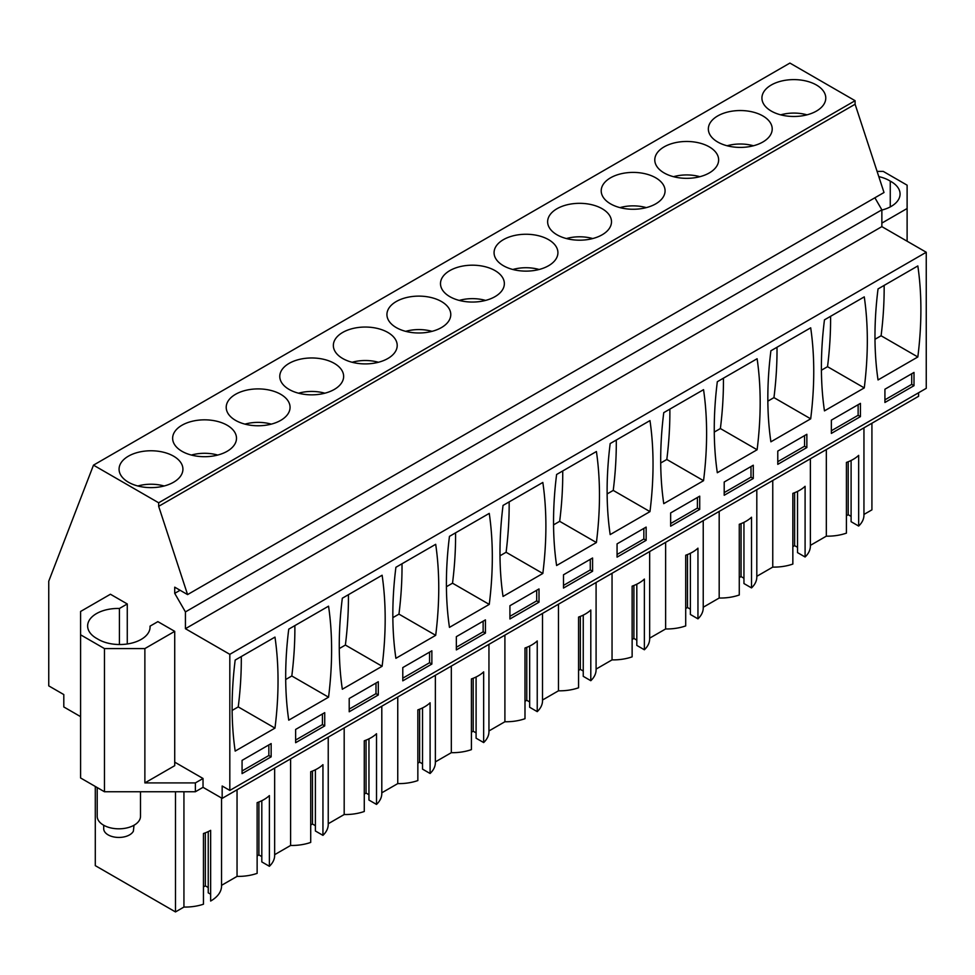 <?xml version="1.0" encoding="UTF-8"?>
<svg xmlns="http://www.w3.org/2000/svg" width="975" height="975" viewBox="0 0 975 975"><rect width="100%" height="100%" fill="white"/><g stroke="black" fill="none" stroke-linecap="round" stroke-linejoin="round"><path stroke-width="1.46" d="M918.596 392.754L918.596 396.289L222.166 798.379L203.032 787.325L195.378 791.749L195.378 782.913L203.032 778.489L174.72 762.145M127.274 643.975L127.274 603.964L110.431 594.238L80.584 611.471L80.584 777.965L104.459 791.749L195.378 791.749M80.584 716.637L63.802 706.948L63.802 694.566L48.75 685.876L48.75 581.222L93.478 465.148L158.669 502.783L158.669 506.317L187.578 594.592L174.72 587.169L174.72 593.361L185.433 611.91L185.433 628.704L229.82 654.335L229.82 790.42L222.166 785.996L222.166 798.379M863.947 514.447L871.918 509.852L871.918 423.247M863.947 427.842L863.947 515.153A36.416 21.023 180 0 1 858.658 526.061L858.658 455.362A36.416 21.023 180 0 1 846.422 462.43L846.422 533.13A36.416 21.023 180 0 1 826.325 536.165L810.371 545.378M810.371 458.774L810.371 546.085A36.416 21.023 180 0 1 805.094 556.993L797.526 552.618L797.526 491.412M797.526 547.316L794.613 545.634L792.846 546.658M805.094 556.993L805.094 486.293A36.416 21.023 180 0 1 792.846 493.362L792.846 564.062A36.416 21.023 180 0 1 772.761 567.097L756.807 576.31M756.807 489.706L756.807 577.017A36.416 21.023 180 0 1 751.518 587.913L743.949 583.55L743.949 522.344M743.949 578.248L741.049 576.566L739.269 577.59M751.518 587.913L751.518 517.225A36.416 21.023 180 0 1 739.269 524.294L739.269 594.994A36.416 21.023 180 0 1 719.184 598.028L703.231 607.242M703.231 520.638L703.231 607.937A36.416 21.023 180 0 1 697.954 618.845L690.385 614.482L690.385 553.276M690.385 609.18L687.473 607.498L685.705 608.522M697.954 618.845L697.954 548.157A36.416 21.023 180 0 1 685.705 555.226L685.705 625.913A36.416 21.023 180 0 1 665.62 628.96L649.655 638.162M649.655 551.57L649.655 638.869A36.416 21.023 180 0 1 644.378 649.777L636.809 645.413L636.809 584.208M636.809 640.112L633.908 638.43L632.129 639.454M644.378 649.777L644.378 579.077A36.416 21.023 180 0 1 632.129 586.146L632.129 656.845A36.416 21.023 180 0 1 612.044 659.88L596.091 669.094M596.091 582.489L596.091 669.801A36.416 21.023 180 0 1 590.801 680.708L583.245 676.333L583.245 615.128M583.245 671.032L580.332 669.362L578.565 670.373M590.801 680.708L590.801 610.009A36.416 21.023 180 0 1 578.565 617.077L578.565 687.777A36.416 21.023 180 0 1 558.468 690.812L542.514 700.026M542.514 613.421L542.514 700.733A36.416 21.023 180 0 1 537.237 711.64L529.669 707.265L529.669 646.059M529.669 701.963L526.756 700.282L524.989 701.305M537.237 711.64L537.237 640.941A36.416 21.023 180 0 1 524.989 648.009L524.989 718.709A36.416 21.023 180 0 1 504.904 721.744L488.95 730.957M488.95 644.353L488.95 731.652A36.416 21.023 180 0 1 483.661 742.56L476.092 738.197L476.092 676.991M476.092 732.895L473.192 731.213L471.413 732.237M483.661 742.56L483.661 671.872A36.416 21.023 180 0 1 471.413 678.941L471.413 749.629A36.416 21.023 180 0 1 451.327 752.676L435.374 761.889M435.374 675.285L435.374 762.584A36.416 21.023 180 0 1 430.097 773.492L422.528 769.129L422.528 707.923M422.528 763.827L419.616 762.145L417.848 763.169M430.097 773.492L430.097 702.792A36.416 21.023 180 0 1 417.848 709.873L417.848 780.561A36.416 21.023 180 0 1 397.751 783.608L381.798 792.809M381.798 706.205L381.798 793.516A36.416 21.023 180 0 1 376.521 804.424L368.952 800.061L368.952 738.843M368.952 794.747L366.052 793.077L364.272 794.101M376.521 804.424L376.521 733.724A36.416 21.023 180 0 1 364.272 740.793L364.272 811.493A36.416 21.023 180 0 1 344.187 814.527L328.234 823.741M328.234 737.137L328.234 824.448A36.416 21.023 180 0 1 322.944 835.356L315.388 830.98L315.388 769.775M315.388 825.679L312.475 824.009L310.708 825.021M322.944 835.356L322.944 764.656A36.416 21.023 180 0 1 310.708 771.725L310.708 842.424A36.416 21.023 180 0 1 290.611 845.459L274.658 854.673M274.658 768.068L274.658 855.38A36.416 21.023 180 0 1 269.38 866.287L261.812 861.912L261.812 800.707M261.812 856.611L258.899 854.929L257.132 855.953M269.38 866.287L269.38 795.588A36.416 21.023 180 0 1 257.132 802.657L257.132 873.356A36.416 21.023 180 0 1 237.047 876.391L237.047 789.787M221.544 885.337L237.047 876.391M221.544 798.013L221.544 886.043A36.416 21.023 180 0 1 210.649 901.034L210.649 830.347A36.416 21.023 180 0 1 203.446 833.515L203.446 904.215A36.416 21.023 180 0 1 183.934 907.055L175.488 911.93L175.488 791.749M208.236 831.59L208.236 892.844L210.649 894.233M208.236 887.543L205.335 885.861L203.446 886.945M95.294 786.459L95.294 865.642L175.488 911.93M851.102 460.48L851.102 521.698L858.658 526.061M851.102 516.384L848.189 514.715L846.422 515.738M187.578 594.592L884.008 192.514L855.099 104.24L855.099 100.705L789.908 63.07L93.478 465.148M229.82 790.42L926.25 388.342L926.25 252.257L881.863 226.627L881.863 209.832L874.892 197.767M877.086 171.393L883.24 171.393L907.116 185.177L907.116 208.504L881.863 223.092M907.116 241.203L907.116 208.504M203.032 787.325L203.032 778.489M104.459 791.749L104.459 648.582L144.873 648.582L144.873 782.913L195.378 782.913M80.584 634.798L104.459 648.582M183.934 791.749L183.934 907.055M290.611 758.855L290.611 845.459M344.187 727.923L344.187 814.527M397.751 697.003L397.751 783.608M451.327 666.071L451.327 752.676M504.904 635.139L504.904 721.744M558.468 604.207L558.468 690.812M612.044 573.288L612.044 659.88M665.62 542.356L665.62 628.96M719.184 511.424L719.184 598.028M772.761 480.492L772.761 567.097M826.325 449.56L826.325 536.165M794.613 545.634L794.613 492.704M741.049 576.566L741.049 523.636M687.473 607.498L687.473 554.556M633.908 638.43L633.908 585.487M580.332 669.362L580.332 616.419M526.756 700.282L526.756 647.351M473.192 731.213L473.192 678.271M419.616 762.145L419.616 709.203M366.052 793.077L366.052 740.135M312.475 824.009L312.475 771.067M258.899 854.929L258.899 801.998M205.335 885.861L205.335 832.833M848.189 514.715L848.189 461.772M855.099 100.705L158.669 502.783M816.428 111.077A31.931 18.427 0 0 0 825.776 98.048A31.931 18.427 0 0 0 806.069 81.01A31.931 18.427 0 0 0 771.274 85.008A31.931 18.427 0 0 0 761.926 98.048A31.931 18.427 0 0 0 781.633 115.074A31.931 18.427 0 0 0 816.428 111.077M280.715 420.371A31.931 18.427 0 0 0 290.062 407.343A31.931 18.427 0 0 0 270.355 390.305A31.931 18.427 0 0 0 235.56 394.302A31.931 18.427 0 0 0 226.212 407.343A31.931 18.427 0 0 0 245.919 424.369A31.931 18.427 0 0 0 280.715 420.371M548.572 265.724A31.931 18.427 0 0 0 557.919 252.696A31.931 18.427 0 0 0 538.212 235.658A31.931 18.427 0 0 0 503.417 239.655A31.931 18.427 0 0 0 494.069 252.696A31.931 18.427 0 0 0 513.776 269.722A31.931 18.427 0 0 0 548.572 265.724M610.557 177.803A31.931 18.427 0 0 0 601.209 190.832A31.931 18.427 0 0 0 620.917 207.858A31.931 18.427 0 0 0 655.712 203.873A31.931 18.427 0 0 0 665.072 190.832A31.931 18.427 0 0 0 645.352 173.806A31.931 18.427 0 0 0 610.557 177.803M556.993 208.723A31.931 18.427 0 0 0 547.633 221.764A31.931 18.427 0 0 0 567.352 238.79A31.931 18.427 0 0 0 602.148 234.792A31.931 18.427 0 0 0 611.496 221.764A31.931 18.427 0 0 0 591.788 204.726A31.931 18.427 0 0 0 556.993 208.723M762.852 142.009A31.931 18.427 0 0 0 772.212 128.98A31.931 18.427 0 0 0 752.505 111.942A31.931 18.427 0 0 0 717.71 115.94A31.931 18.427 0 0 0 708.35 128.98A31.931 18.427 0 0 0 728.057 146.006A31.931 18.427 0 0 0 762.852 142.009M664.133 146.872A31.931 18.427 0 0 0 654.786 159.9A31.931 18.427 0 0 0 674.493 176.938A31.931 18.427 0 0 0 709.288 172.941A31.931 18.427 0 0 0 718.636 159.9A31.931 18.427 0 0 0 698.929 142.874A31.931 18.427 0 0 0 664.133 146.872M342.7 332.438A31.931 18.427 0 0 0 333.352 345.479A31.931 18.427 0 0 0 353.06 362.505A31.931 18.427 0 0 0 387.855 358.508A31.931 18.427 0 0 0 397.203 345.479A31.931 18.427 0 0 0 377.496 328.453A31.931 18.427 0 0 0 342.7 332.438M396.277 301.519A31.931 18.427 0 0 0 386.929 314.547A31.931 18.427 0 0 0 406.636 331.585A31.931 18.427 0 0 0 441.431 327.588A31.931 18.427 0 0 0 450.779 314.547A31.931 18.427 0 0 0 431.072 297.521A31.931 18.427 0 0 0 396.277 301.519M449.853 270.587A31.931 18.427 0 0 0 440.493 283.615A31.931 18.427 0 0 0 460.2 300.653A31.931 18.427 0 0 0 494.995 296.656A31.931 18.427 0 0 0 504.355 283.615A31.931 18.427 0 0 0 484.636 266.589A31.931 18.427 0 0 0 449.853 270.587M227.138 451.303A31.931 18.427 0 0 0 236.498 438.263A31.931 18.427 0 0 0 216.779 421.237A31.931 18.427 0 0 0 181.984 425.234A31.931 18.427 0 0 0 172.636 438.263A31.931 18.427 0 0 0 192.343 455.301A31.931 18.427 0 0 0 227.138 451.303M289.136 363.37A31.931 18.427 0 0 0 279.776 376.411A31.931 18.427 0 0 0 299.496 393.437A31.931 18.427 0 0 0 334.291 389.439A31.931 18.427 0 0 0 343.639 376.411A31.931 18.427 0 0 0 323.932 359.373A31.931 18.427 0 0 0 289.136 363.37M128.42 456.166A31.931 18.427 0 0 0 119.072 469.194A31.931 18.427 0 0 0 138.779 486.22A31.931 18.427 0 0 0 173.574 482.235A31.931 18.427 0 0 0 182.922 469.194A31.931 18.427 0 0 0 163.215 452.168A31.931 18.427 0 0 0 128.42 456.166M855.099 104.24L158.669 506.317M180.082 590.265L174.72 593.361M881.863 209.832L185.433 611.91M881.863 226.627L185.433 628.704M926.25 252.257L229.82 654.335M917.828 356.972A360.982 208.418 120 0 0 917.828 265.943L878.036 288.929A360.982 208.418 120 0 0 878.036 379.945L917.828 356.972L881.095 335.766A360.982 208.418 120 0 0 884.142 285.395M914.002 385.686L884.922 402.48L884.922 389.22L914.002 372.438L914.002 385.686L911.71 384.369L911.71 373.754M431.864 664.048L431.864 650.8L402.785 667.582L402.785 680.842L431.864 664.048L429.561 662.732L429.561 652.117M395.899 567.292A360.982 208.418 120 0 0 395.899 658.308L435.691 635.334A360.982 208.418 120 0 0 435.691 544.306L395.899 567.292M378.288 694.98L378.288 681.732L349.208 698.514L349.208 711.774L378.288 694.98L375.997 693.652L349.208 709.118M382.115 666.266L342.322 689.24A360.982 208.418 120 0 1 342.322 598.211L382.115 575.238A360.982 208.418 120 0 1 382.115 666.266L345.382 645.048L339.276 648.582M753.285 478.481L724.206 495.263L724.206 482.016L753.285 465.221L753.285 478.481L750.994 477.153L750.994 466.55M757.112 449.755A360.982 208.418 120 0 0 757.112 358.739L717.32 381.712A360.982 208.418 120 0 0 717.32 472.729L757.112 449.755L720.379 428.549A360.982 208.418 120 0 0 723.426 378.19M699.721 509.401L699.721 496.153L670.642 512.935L670.642 526.195L699.721 509.401L697.418 508.085L697.418 497.482M663.756 412.644L703.548 389.671A360.982 208.418 120 0 1 703.548 480.687L663.756 503.661A360.982 208.418 120 0 1 663.756 412.644M860.438 416.617L831.358 433.412L831.358 420.152L860.438 403.37L860.438 416.617L858.134 415.289L858.134 404.686M824.46 319.849A360.982 208.418 120 0 0 824.46 410.877L864.264 387.904A360.982 208.418 120 0 0 864.264 296.875L824.46 319.849M806.861 447.549L806.861 434.289L777.782 451.084L777.782 464.344L806.861 447.549L804.57 446.221L777.782 461.687M810.688 418.823L770.896 441.809A360.982 208.418 120 0 1 770.896 350.781L810.688 327.807A360.982 208.418 120 0 1 810.688 418.823L773.955 397.617L767.849 401.152M539.004 602.197L539.004 588.937L509.925 605.731L509.925 618.979L539.004 602.197L536.713 600.868L536.713 590.265M503.039 505.428A360.982 208.418 120 0 0 503.039 596.444L542.831 573.471A360.982 208.418 120 0 0 542.831 482.454L503.039 505.428M485.428 633.128L485.428 619.868L456.349 636.663L456.349 649.911L485.428 633.128L483.137 631.8L456.349 647.266M489.255 604.403L449.463 627.376A360.982 208.418 120 0 1 449.463 536.36L489.255 513.386A360.982 208.418 120 0 1 489.255 604.403L452.522 583.196L446.416 586.718M646.145 540.333L646.145 527.085L617.065 543.867L617.065 557.127L646.145 540.333L643.853 539.004L643.853 528.401M649.972 511.619A360.982 208.418 120 0 0 649.972 420.591L610.179 443.564A360.982 208.418 120 0 0 610.179 534.592L649.972 511.619L613.238 490.413A360.982 208.418 120 0 0 616.285 440.042M592.581 571.265L592.581 558.005L563.489 574.799L563.489 588.059L592.581 571.265L590.277 569.936L590.277 559.333M596.408 542.539L556.603 565.524A360.982 208.418 120 0 1 556.603 474.496L596.408 451.523A360.982 208.418 120 0 1 596.408 542.539L559.674 521.332L553.556 524.867M324.724 725.912L295.632 742.706L295.632 729.446L324.724 712.652L324.724 725.912L322.42 724.583L322.42 713.98M328.551 697.186A360.982 208.418 120 0 0 328.551 606.17L288.746 629.143A360.982 208.418 120 0 0 288.746 720.172L328.551 697.186L291.805 675.98A360.982 208.418 120 0 0 294.864 625.621M274.974 728.118A360.982 208.418 120 0 0 274.974 637.102L235.182 660.075A360.982 208.418 120 0 0 235.182 751.091L274.974 728.118L238.241 706.912A360.982 208.418 120 0 0 241.288 656.553M271.147 756.844L271.147 743.584L242.068 760.378L242.068 773.626L271.147 756.844L268.856 755.515L268.856 744.912M878.804 176.621A30.298 17.501 180 0 1 890.26 181.131A30.298 17.501 180 0 1 900.071 194.013A30.298 17.501 180 0 1 881.863 210.064M144.873 648.582L174.72 631.349L174.72 765.68L144.873 782.913M174.72 631.349L157.877 621.636L150.04 626.157A30.298 17.501 180 0 1 150.077 627.023A30.298 17.501 180 0 1 130.76 643.329A30.298 17.501 180 0 1 97.439 638.857A30.298 17.501 180 0 1 87.628 625.962A30.298 17.501 180 0 1 119.425 608.485L127.274 603.964M881.095 335.766L874.989 339.288M884.922 399.823L911.71 384.369M402.785 678.186L429.561 662.732M435.691 635.334L398.958 614.128A360.982 208.418 120 0 0 402.005 563.757M398.958 614.128L392.84 617.65M375.997 683.048L375.997 693.652M345.382 645.048A360.982 208.418 120 0 0 348.428 594.689M724.206 492.619L750.994 477.153M720.379 428.549L714.273 432.071M670.642 523.551L697.418 508.085M703.548 480.687L666.815 459.481A360.982 208.418 120 0 0 669.862 409.11M666.815 459.481L660.709 463.003M831.358 430.755L858.134 415.289M864.264 387.904L827.531 366.685A360.982 208.418 120 0 0 830.578 316.327M827.531 366.685L821.413 370.22M804.57 435.618L804.57 446.221M773.955 397.617A360.982 208.418 120 0 0 777.002 347.258M509.925 616.334L536.713 600.868M542.831 573.471L506.098 552.264A360.982 208.418 120 0 0 509.145 501.906M506.098 552.264L499.992 555.787M483.137 621.197L483.137 631.8M452.522 583.196A360.982 208.418 120 0 0 455.569 532.825M617.065 554.47L643.853 539.004M613.238 490.413L607.133 493.935M563.489 585.402L590.277 569.936M559.674 521.332A360.982 208.418 120 0 0 562.721 470.974M295.632 740.049L322.42 724.583M291.805 675.98L285.699 679.514M238.241 706.912L232.135 710.434M242.068 770.981L268.856 755.515M890.26 206.907L890.26 181.131M119.425 644.524L119.425 608.485M150.04 626.157L150.04 627.888M780.695 114.843A29.847 17.233 180 0 1 807.007 114.843M727.118 145.775A29.847 17.233 180 0 1 753.443 145.775M673.554 176.694A29.847 17.233 180 0 1 699.867 176.694M619.978 207.626A29.847 17.233 180 0 1 646.291 207.626M566.402 238.558A29.847 17.233 180 0 1 592.727 238.558M512.838 269.49A29.847 17.233 180 0 1 539.151 269.49M459.262 300.41A29.847 17.233 180 0 1 485.587 300.41M405.697 331.342A29.847 17.233 180 0 1 432.01 331.342M352.121 362.273A29.847 17.233 180 0 1 378.434 362.273M298.545 393.205A29.847 17.233 180 0 1 324.87 393.205M244.981 424.137A29.847 17.233 180 0 1 271.294 424.137M191.405 455.057A29.847 17.233 180 0 1 217.73 455.057M137.841 485.989A29.847 17.233 180 0 1 164.153 485.989M140.498 791.749L140.498 816.319A21.645 12.492 180 0 1 139.62 819.841A21.645 12.492 180 0 1 115.769 828.689A21.645 12.492 180 0 1 97.208 816.319L97.208 787.556M134.002 825.24L133.392 831.151A15.149 8.751 180 0 1 116.695 837.354A15.149 8.751 180 0 1 103.703 828.689L103.703 825.24"/></g></svg>
